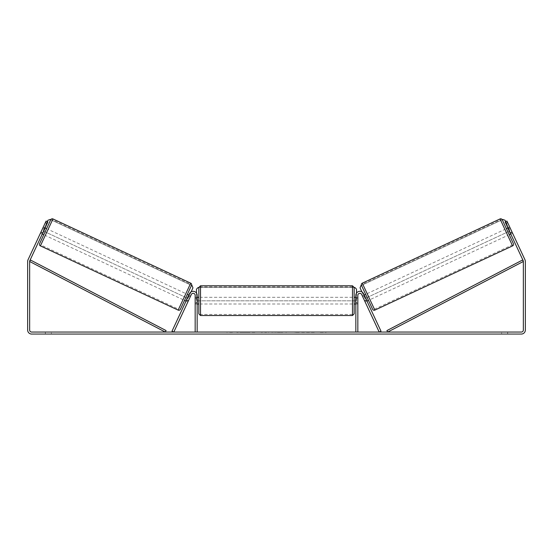 <?xml version="1.0" encoding="UTF-8"?>
<svg xmlns="http://www.w3.org/2000/svg" width="553" height="553" viewBox="0 0 553 553"><rect width="100%" height="100%" fill="white"/><g stroke="black" fill="none" stroke-linecap="round" stroke-linejoin="round"><path stroke-width="0.41" stroke-dasharray="2.77 2.07" d="M186.451 300.217L188.269 301.06L187.861 301.931L188.428 300.714L186.61 299.871L189.527 293.615L186.05 301.081L186.61 299.871L188.428 300.714L191.345 294.466A2.005 2.005 0 0 1 195.168 295.309L195.168 332.056L197.165 332.056L197.165 295.309A4.009 4.009 0 0 0 189.527 293.615A4.009 4.009 0 0 1 197.165 295.309A4.009 4.009 0 0 0 189.527 293.615L171.997 331.206L173.815 332.056L191.345 294.466L187.861 301.931L186.05 301.081L187.861 301.931L188.269 301.06L186.147 300.072L188.165 295.751L190.28 296.74L190.688 295.876L188.87 295.026M197.165 302.664L197.165 303.998L197.165 302.664L195.168 302.664L195.168 295.309A2.005 2.005 0 0 0 191.345 294.466A2.005 2.005 0 0 1 195.168 295.309L195.168 303.998L195.168 302.664L197.165 302.664M364.572 300.714L365.139 301.931L366.95 301.081L366.39 299.871L366.95 301.081L365.139 301.931L364.572 300.714L366.39 299.871L363.473 293.615L366.39 299.871L364.572 300.714L361.655 294.466A2.005 2.005 0 0 0 357.832 295.309L357.832 332.056L355.835 332.056L355.835 295.309A4.009 4.009 0 0 1 363.473 293.615A4.009 4.009 0 0 0 355.835 295.309A4.009 4.009 0 0 1 363.473 293.615L381.003 331.206L379.185 332.056L364.572 300.714M355.835 302.664L355.835 303.998L355.835 302.664L357.832 302.664L357.832 303.998L357.832 295.309A2.005 2.005 0 0 1 361.655 294.466A2.005 2.005 0 0 0 357.832 295.309L357.832 302.664L355.835 302.664M372.632 309.307L361.475 285.389L502.248 219.748L513.398 243.666M509.237 234.735L506.41 228.679L509.237 234.735M507.924 227.974L509.742 227.124L512.161 232.315L510.046 233.304L508.027 228.977L510.149 227.988L509.742 227.124M508.027 228.977L510.046 233.304L508.027 228.977M510.343 233.166L512.161 232.315L512.569 233.179L510.149 227.988L508.331 228.838M512.569 233.179L510.751 234.03L512.569 233.179L506.921 221.069L512.002 231.97L510.184 232.82L505.103 221.919L506.921 221.069L524.977 259.792A4.009 4.009 0 0 1 525.35 261.486L525.35 330.051A4.009 4.009 0 0 1 521.341 334.06L31.659 334.06A4.009 4.009 0 0 1 27.65 330.051L27.65 261.486A4.009 4.009 0 0 1 28.023 259.792L46.079 221.069L47.897 221.919L29.841 260.636A2.005 2.005 0 0 0 29.655 261.486L29.655 330.051A2.005 2.005 0 0 0 31.659 332.056L521.341 332.056A2.005 2.005 0 0 0 523.345 330.051L523.345 261.486A2.005 2.005 0 0 0 523.159 260.636L505.103 221.919L506.921 221.069L505.103 221.919L510.184 232.82L512.002 231.97M368.464 300.376L365.644 294.32L368.464 300.376M362.312 295.876L362.72 296.74L362.312 295.876L364.13 295.026M366.549 300.217L364.731 301.06L365.139 301.931L364.731 301.06L366.853 300.072L364.835 295.751L366.853 300.072L364.835 295.751L362.72 296.74L364.531 295.89M362.72 296.74L364.731 301.06L362.72 296.74M369.978 299.671L367.157 293.615L369.978 299.671L507.723 235.44L504.896 229.384L507.723 235.44M367.157 293.615L504.896 229.384M500.451 219.852L512.168 244.972L500.451 219.852L362.713 284.076L374.429 309.203L362.713 284.076M374.429 309.203L512.168 244.972M247.972 332.388L236.705 332.388L247.972 332.388M247.972 332.056L236.705 332.056L247.972 332.056M309.072 332.056L314.132 332.056M314.132 332.388L301.433 332.388L306.493 332.056M281.677 332.056L276.5 332.056M51.367 332.056L45.353 332.056L51.367 332.056L51.367 334.06L45.353 334.06L51.367 334.06L51.367 332.056M501.633 332.056L507.647 332.056L501.633 332.056L501.633 334.06L507.647 334.06L501.633 334.06L501.633 332.056M326.27 332.056L323.263 332.056M228.735 332.056L232.744 332.056L228.735 332.056M272.408 332.056L261.134 332.388L272.408 332.056M507.647 332.056L507.647 334.06L507.647 332.056M47.897 221.919L42.249 234.03L47.897 221.919L46.079 221.069L40.998 231.97L46.079 221.069L47.897 221.919M42.657 233.166L40.839 232.315L40.431 233.179L42.249 234.03L40.431 233.179L40.998 231.97L42.816 232.82L40.998 231.97M45.353 332.056L45.353 334.06L45.353 332.056M254.878 332.388L242.56 332.388L254.878 332.056M246.272 332.388L250.709 332.056L246.272 332.388M323.263 332.388L320.256 332.056M320.256 332.388L326.27 332.388M226.73 332.056L232.744 332.056M226.73 332.388L229.737 332.056M229.737 332.388L232.744 332.388M276.5 332.388L275.56 332.056M275.56 332.388L271.737 332.056M271.737 332.388L277.392 332.056M277.392 332.388L280.938 332.056M280.938 332.388L286.592 332.056M286.592 332.388L282.645 332.056M282.645 332.388L281.677 332.388M277.634 332.388L280.613 332.388L277.634 332.056M268.71 332.388L266.574 332.056L268.71 332.388M264.832 332.388L266.587 332.388L264.832 332.388M306.493 332.388L314.298 332.056M314.298 332.388L309.072 332.388M299.187 332.388L296.401 332.056M296.401 332.388L290.29 332.056L296.498 332.056M296.498 332.388L299.284 332.388M180.368 309.307L191.525 285.389L50.752 219.748L39.602 243.666M43.763 234.735L46.59 228.679L43.763 234.735M45.076 227.974L43.258 227.124L42.851 227.988L43.258 227.124M40.431 233.179L42.851 227.988L44.669 228.838M42.851 227.988L40.839 232.315L42.954 233.304L44.973 228.977L42.954 233.304L44.973 228.977L42.851 227.988M184.536 300.376L187.356 294.32L184.536 300.376M190.688 295.876L190.28 296.74L188.469 295.89M188.165 295.751L186.147 300.072L188.165 295.751M188.269 301.06L190.28 296.74L188.269 301.06M185.843 293.615L183.022 299.671L185.843 293.615L48.104 229.384L45.277 235.44L48.104 229.384M183.022 299.671L45.277 235.44M52.549 219.852L40.832 244.972L52.549 219.852L190.287 284.076L178.571 309.203L40.832 244.972M178.571 309.203L190.287 284.076M198.838 287.463L198.838 313.848M354.162 313.848L354.162 287.463M354.162 300.659L354.162 297.314L354.162 300.659M355.835 303.044L357.832 303.044L357.832 297.314L357.832 303.998L357.832 303.044L355.496 303.044L355.496 298.274L355.496 303.044L355.496 298.274L357.832 298.274L355.835 298.274M198.838 300.659L198.838 297.314L198.838 300.659M197.165 303.044L195.168 303.044L197.504 303.044L197.504 298.274L197.504 303.044L197.504 298.274L195.168 298.274L195.168 297.314L195.168 298.274L197.165 298.274M195.168 303.044L195.168 298.274L195.168 303.044M352.489 285.79L352.489 315.521M200.511 315.521L200.511 285.79M191.068 291.894L187.992 298.489L42.989 230.871L47.924 220.274L50.143 219.465L192.126 285.673L192.935 287.892L187.992 298.489L42.989 230.871L47.288 221.635M356.498 293.097L356.498 300.825L196.502 300.825L196.502 289.136L198.168 287.463L354.832 287.463L356.498 289.136L356.498 300.825L196.502 300.825L196.502 293.097M198.168 287.463L354.832 287.463M361.932 291.894L365.008 298.489L510.011 230.871L505.076 220.274L502.857 219.465L360.874 285.673L360.065 287.892L365.008 298.489L510.011 230.871L505.712 221.635M29.655 261.486L165.319 332.056L166.087 330.576L30.422 260L29.655 261.486M523.345 261.486L387.681 332.056L386.913 330.576L522.578 260L523.345 261.486M512.59 245.885L500.03 218.94M362.284 283.171L374.851 310.115M190.716 283.171L178.149 310.115M40.41 245.885L52.97 218.94M197.165 303.998L195.168 303.998L197.165 303.998M357.832 303.998L355.835 303.998L357.832 303.998M355.835 297.314L357.832 297.314M197.165 297.314L195.168 297.314M352.489 297.314L200.511 297.314M352.489 303.998L200.511 303.998M352.489 314.45L200.511 314.45M352.489 286.862L200.511 286.862"/><path stroke-width="0.83" d="M171.997 331.206L189.527 293.615A4.009 4.009 0 0 1 197.165 295.309L197.165 332.056L195.168 332.056L195.168 295.309A2.005 2.005 0 0 0 191.345 294.466L173.815 332.056L171.997 331.206M381.003 331.206L363.473 293.615A4.009 4.009 0 0 0 355.835 295.309L355.835 332.056L357.832 332.056L357.832 295.309A2.005 2.005 0 0 1 361.655 294.466L379.185 332.056L381.003 331.206M374.851 310.115L362.284 283.171L500.03 218.94A1.673 1.673 0 0 1 502.248 219.748L513.398 243.666A1.673 1.673 0 0 1 512.59 245.885L374.851 310.115A1.673 1.673 0 0 1 372.632 309.307L361.475 285.389L360.874 285.673L360.065 287.892L361.932 291.894M362.284 283.171A1.673 1.673 0 0 0 361.475 285.389M506.41 228.679L507.924 227.974M509.237 234.735L510.751 234.03M508.331 228.838L510.343 233.166M364.13 295.026L365.644 294.32M366.95 301.081L368.464 300.376M364.531 295.89L366.549 300.217M47.192 223.433L45.374 222.583L46.079 221.069L47.897 221.919L29.841 260.636A2.005 2.005 0 0 0 29.655 261.486L29.655 330.051A2.005 2.005 0 0 0 31.659 332.056L521.341 332.056A2.005 2.005 0 0 0 523.345 330.051L523.345 261.486A2.005 2.005 0 0 0 523.159 260.636L505.103 221.919L506.921 221.069L507.626 222.583L505.808 223.433M45.374 222.583L28.023 259.792A4.009 4.009 0 0 0 27.65 261.486L27.65 330.051A4.009 4.009 0 0 0 31.659 334.06L521.341 334.06A4.009 4.009 0 0 0 525.35 330.051L525.35 261.486A4.009 4.009 0 0 0 524.977 259.792L507.626 222.583M512.569 233.179L512.002 231.97M40.431 233.179L40.998 231.97M178.149 310.115L190.716 283.171L52.97 218.94A1.673 1.673 0 0 0 50.752 219.748L39.602 243.666A1.673 1.673 0 0 0 40.41 245.885L178.149 310.115A1.673 1.673 0 0 0 180.368 309.307L191.525 285.389L192.126 285.673L192.935 287.892L191.068 291.894M190.716 283.171A1.673 1.673 0 0 1 191.525 285.389M46.59 228.679L45.076 227.974M44.669 228.838L42.657 233.166M43.763 234.735L42.249 234.03M188.87 295.026L187.356 294.32M186.05 301.081L184.536 300.376M188.469 295.89L186.451 300.217M198.838 300.659L198.838 287.463L200.511 285.79L200.511 315.521L198.838 313.848L198.838 300.659M352.489 285.79L354.162 287.463L354.162 313.848L352.489 315.521L352.489 285.79L200.511 285.79M355.835 303.044L355.835 298.274M197.165 298.274L197.165 303.044M47.288 221.635L47.924 220.274L50.143 219.465L50.752 219.748M196.502 293.097L196.502 289.136L198.168 287.463M354.832 287.463L356.498 289.136L356.498 293.097M505.712 221.635L505.076 220.274L502.857 219.465L502.248 219.748M29.655 261.486L165.319 332.056L166.087 330.576L30.422 260L29.655 261.486M523.345 261.486L387.681 332.056L386.913 330.576L522.578 260L523.345 261.486M500.03 218.94L512.59 245.885M52.97 218.94L40.41 245.885M354.162 297.314L355.835 297.314M355.835 303.998L354.162 303.998M352.489 315.521L200.511 315.521M198.838 297.314L197.165 297.314M198.838 303.998L197.165 303.998"/></g></svg>
